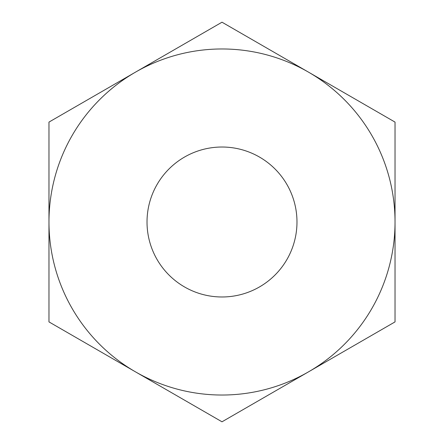 <?xml version="1.0" encoding="UTF-8"?>
<svg xmlns="http://www.w3.org/2000/svg" width="444" height="444" viewBox="0 0 444 444"><rect width="100%" height="100%" fill="white"/><g stroke="black" fill="none" stroke-linecap="round" stroke-linejoin="round"><path stroke-width="0.67" d="M296.981 222A74.981 74.981 0 0 0 222 147.019A74.981 74.981 0 0 0 147.019 222A74.981 74.981 0 0 0 222 296.981A74.981 74.981 0 0 0 296.981 222M135.487 72.15A173.032 173.032 0 0 0 135.487 371.85A173.032 173.032 0 0 0 395.032 222A173.032 173.032 0 0 0 135.487 72.15L48.968 122.1L48.968 321.9L222 421.8L395.032 321.9L395.032 122.1L222 22.2L135.487 72.15"/></g></svg>

